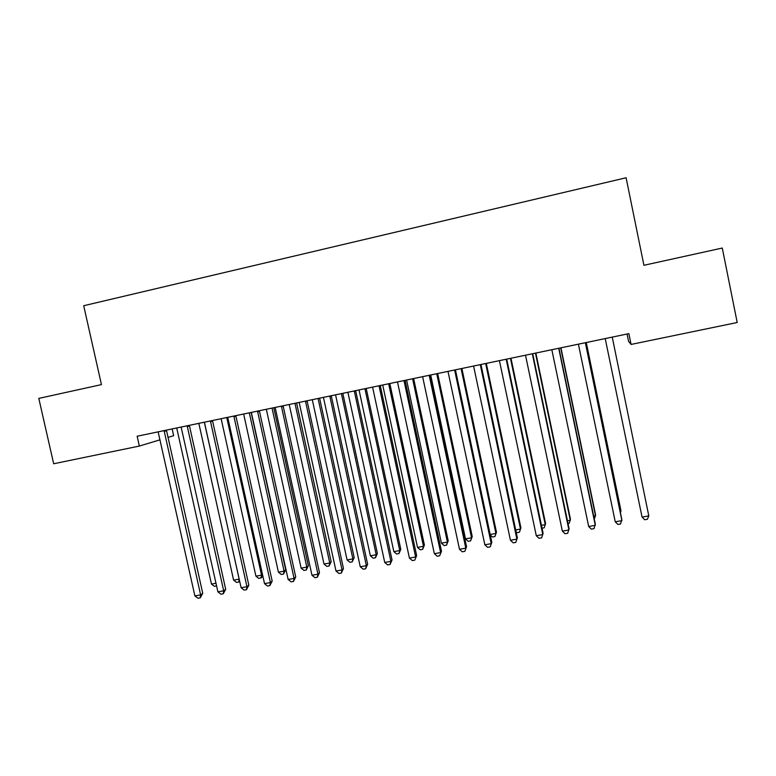 <?xml version="1.0" encoding="UTF-8"?>
<svg xmlns="http://www.w3.org/2000/svg" width="776" height="776" viewBox="0 0 776 776"><rect width="100%" height="100%" fill="white"/><g stroke="black" fill="none" stroke-linecap="round" stroke-linejoin="round"><path stroke-width="1.16" d="M172.136 428.934L173.64 435.695L167.975 437.412M627.057 334.019L628.57 341.392L631.082 344.437L737.2 322.506L722.281 248.048L643.915 265.285L626.106 177.762L83.701 305.725L101.452 384.615L38.8 398.398L53.67 463.767L139.35 446.064L160.04 439.808M631.082 344.437L628.87 333.641L137.148 436.228L139.35 446.064M612.245 337.104L648.794 515.894L642.053 517.078L605.222 338.579M648.794 515.894L647.378 519.27L644.691 519.745L642.053 517.078M585.356 342.72L621.915 520.628L615.242 521.802L578.401 344.166M585.424 342.701L621.789 519.406L620.577 523.984L617.909 524.45L615.242 521.802M558.72 348.279L595.289 525.323L588.674 526.487L551.833 349.714M558.943 348.23L595.318 524.072L594.009 528.65L591.37 529.116L588.674 526.487M620.131 511.355L620.945 511.209L620.839 510.084L586.278 342.526M620.393 512.616L620.945 511.209L586.161 342.546M593.659 516.059L595.493 515.739L595.522 514.595L560.951 347.813M594.27 518.94L595.493 515.739L560.699 347.861M532.336 353.778L568.915 529.969L562.357 531.123L525.507 355.204M532.705 353.701L569.089 528.698L567.692 533.267L565.083 533.733L562.357 531.123M506.195 359.23L542.783 534.577L536.284 535.721L499.424 360.646M506.718 359.123L543.103 533.287L541.629 537.855L539.029 538.311L536.284 535.721M567.431 520.735L570.273 520.221L570.428 519.066L535.857 353.041M568.022 523.596L569.099 523.402L570.273 520.221L535.469 353.128M541.444 525.352L545.266 524.673L545.557 523.499L510.977 358.231M542.036 528.204L544.16 527.825L545.266 524.673L510.462 358.347M480.295 364.633L516.884 539.136L510.443 540.271L473.593 366.039M480.955 364.497L517.35 537.836L515.788 542.395L513.217 542.841L510.443 540.271M517.35 537.836L515.788 542.395M515.691 529.94L520.483 529.087L520.909 527.884L486.319 363.381M520.909 527.884L519.425 532.22L520.483 529.087L485.669 363.517M519.425 532.22L516.962 532.656L516.088 531.832M454.629 369.987L491.218 543.666L484.845 544.791L447.985 371.374M455.434 369.822L491.829 542.337L490.19 546.886L487.638 547.342L484.845 544.791M491.829 542.337L490.19 546.886M490.17 534.48L495.912 533.452L496.465 532.239L461.885 368.474M496.465 532.239L494.913 536.565L495.912 533.452L461.099 368.639M494.913 536.565L492.469 537.002L490.277 534.974M429.206 375.293L465.794 548.147L459.479 549.262L422.619 376.67M430.147 375.099L466.541 546.799L464.824 551.348L462.302 551.794L459.479 549.262M466.541 546.799L464.824 551.348M430.69 374.983L465.493 538.864L471.556 537.787L472.235 536.555L437.654 373.537M472.235 536.555L470.605 540.872L471.556 537.787L436.743 373.722M470.605 540.872L468.19 541.308L465.493 538.864M404.005 380.55L440.603 552.59L434.337 553.686L397.487 381.918M405.091 380.327L441.486 551.222L439.682 555.762L437.179 556.208L434.337 553.686M441.486 551.222L439.682 555.762M406.595 380.017L441.408 543.152L447.412 542.085L448.218 540.833L413.637 378.542M448.218 540.833L446.52 545.15L447.412 542.085L412.599 378.766M446.52 545.15L444.124 545.577L441.408 543.152M379.037 385.759L415.626 556.984L409.418 558.08L372.577 387.108M380.259 385.507L416.644 555.606L414.772 560.146L412.289 560.573L409.418 558.08M416.644 555.606L414.772 560.146M382.714 384.993L417.517 547.4L423.473 546.343L424.404 545.082L389.824 383.509M424.404 545.082L422.629 549.389L423.473 546.343L388.66 383.751M422.629 549.389L420.252 549.806L417.517 547.4M354.293 390.92L390.881 561.349L384.731 562.435L347.89 392.258M355.641 390.638L392.035 559.952L390.881 561.349L390.076 564.482L387.622 564.909L384.731 562.435M392.035 559.952L390.076 564.482M359.036 389.94L393.839 551.62L399.737 550.562L400.794 549.282L366.214 388.436M400.794 549.282L398.951 553.589L399.737 550.562L364.933 388.708M398.951 553.589L396.594 554.006L393.839 551.62M329.771 396.041L366.359 565.665L360.258 566.742L323.427 397.36M331.255 395.731L367.64 564.249L366.359 565.665L365.612 568.779L363.178 569.206L360.258 566.742M367.64 564.249L365.612 568.779M335.562 394.829L370.356 555.791L376.214 554.753L377.388 553.453L342.808 393.325M377.388 553.453L375.477 557.75L376.214 554.753L341.411 393.616M375.477 557.75L373.14 558.167L370.356 555.791M305.472 401.114L342.051 569.953L336.008 571.02L299.177 402.424M307.073 400.775L343.458 568.517L342.051 569.953L341.353 573.037L338.947 573.464L336.008 571.02M343.458 568.517L341.353 573.037M312.291 399.688L347.085 559.933L352.886 558.904L354.176 557.585L319.605 398.166M354.176 557.585L352.197 561.882L352.886 558.904L318.082 398.476M352.197 561.882L349.879 562.29L347.085 559.933M281.387 406.139L317.956 574.201L311.971 575.258L275.15 407.439M283.114 405.77L319.489 572.746L317.956 574.201L317.316 577.266L314.93 577.683L311.971 575.258M319.489 572.746L317.316 577.266M289.215 404.5L323.999 564.045L329.751 563.017L331.158 561.688L296.597 402.967M331.158 561.688L329.111 565.976L329.751 563.017L294.958 403.307M329.111 565.976L326.822 566.383L323.999 564.045M257.516 411.115L294.075 578.411L288.139 579.459L251.337 412.405M259.368 410.727L295.724 576.946L294.075 578.411L293.493 581.447L291.116 581.864L288.139 579.459M295.724 576.946L293.493 581.447M266.333 409.272L301.107 568.119L306.811 567.101L308.334 565.752L273.782 407.72M308.334 565.752L306.229 570.04L306.811 567.101L272.036 408.089M306.229 570.04L303.95 570.438L301.107 568.119M233.857 416.052L270.407 582.582L264.519 583.62L227.727 417.333M235.826 415.645L272.182 581.098L270.407 582.582L269.873 585.599L267.516 586.016L264.519 583.62M272.182 581.098L269.873 585.599M243.645 414.006L278.419 572.154L284.074 571.146L285.704 569.788L251.152 412.444M285.704 569.788L283.531 574.065L284.074 571.146L249.3 412.832M283.531 574.065L281.271 574.463L278.419 572.154M210.403 420.941L246.943 586.714L241.103 587.742L204.331 422.212M212.488 420.514L248.834 585.22L246.943 586.714L246.458 589.712L244.13 590.129L241.103 587.742M248.834 585.22L246.458 589.712M221.15 418.7L255.915 576.161L261.522 575.162L226.757 417.536M262.666 575.21L261.725 577.499L258.786 578.45L255.915 576.161M261.027 578.052L261.522 575.162L262.482 574.395M187.152 425.791L223.682 590.817L217.891 591.836L181.128 427.052M189.354 425.335L225.69 589.304L223.682 590.817L223.245 593.795L220.937 594.203L217.891 591.836M225.69 589.304L223.245 593.795M198.84 423.356L233.595 580.128L239.154 579.138L204.476 422.503M239.619 581.04L238.707 582.019L236.486 582.407L233.595 580.128M238.707 582.019L239.192 579.109M164.105 430.602L200.615 594.882L194.883 595.89L158.139 431.854M166.423 430.117L202.74 593.349L200.615 594.882L200.237 597.84L197.938 598.238L194.883 595.89M202.74 593.349L200.237 597.84M176.724 427.974L211.46 584.066L215.99 583.261M216.572 585.938L214.37 586.336L211.46 584.066M506.233 360.093L506.767 359.783M480.334 365.486L481.013 365.156M454.668 370.841L455.493 370.482M429.244 376.137L430.205 375.749M404.053 381.394L405.14 380.977M379.086 386.594L380.308 386.157M354.341 391.754L355.699 391.288M329.819 396.866L331.313 396.371M305.521 401.929L307.131 401.415M281.436 406.954L283.172 406.411M257.564 411.93L259.426 411.358M233.906 416.867L235.885 416.266M210.451 421.756L212.546 421.135M187.2 426.596L189.422 425.956M164.163 431.407L166.491 430.738"/></g></svg>
